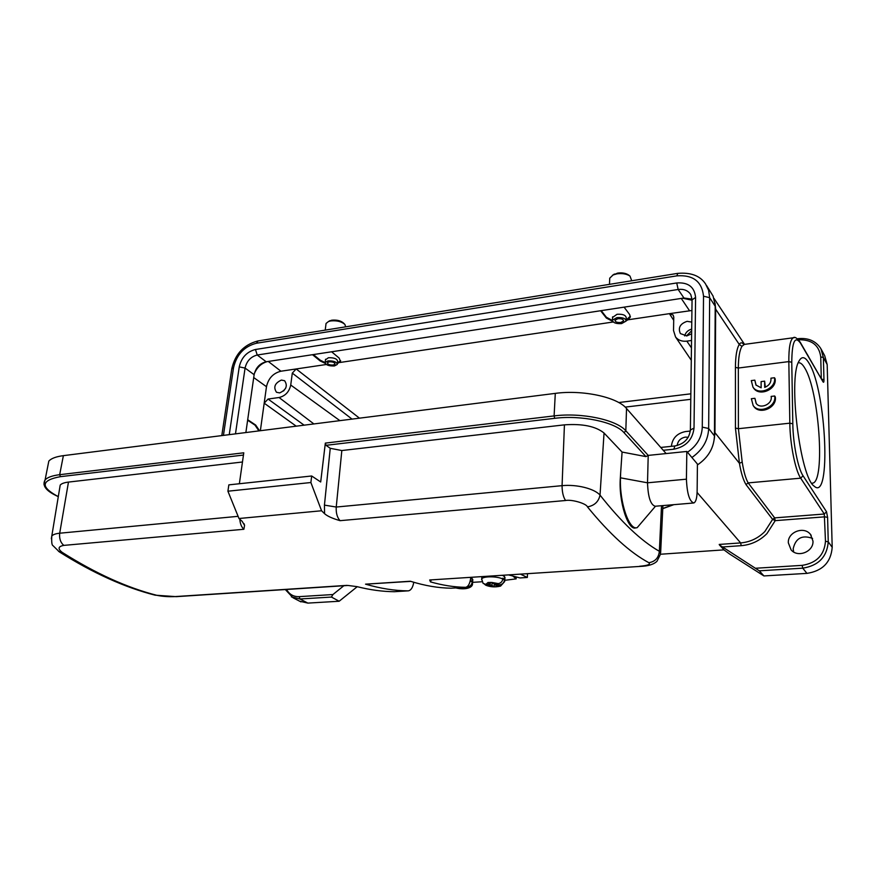 <?xml version="1.0" encoding="UTF-8"?>
<svg xmlns="http://www.w3.org/2000/svg" width="876" height="876" viewBox="0 0 876 876"><rect width="100%" height="100%" fill="white"/><g stroke="black" fill="none" stroke-linecap="round" stroke-linejoin="round"><path stroke-width="1.31" d="M245.871 432.547L254.128 374.687C255.737 367.723 259.756 363.409 266.184 361.766L683.959 298.015L692.073 299.132M697.416 464.948C708.246 457.59 713.918 447.921 714.455 435.93L715.21 305.209L713.097 296.121L706.483 285.39M499.966 584.785L497.557 586.471L495.553 585.058L499.966 584.785C502.485 584.325 503.974 582.803 504.434 580.23L503.831 578.762L502.846 578.182L502.78 579.036C502.331 581.631 500.831 583.153 498.302 583.602L493.878 583.887L491.852 582.452L498.302 583.602M502.725 579.485L504.488 579.375M492.093 582.628L491.896 585.288L485.862 585.267C490.571 587.084 495.488 587.347 500.59 586.088L504.707 581.489L504.434 580.23M484.505 584.215L485.862 585.267M497.557 586.471L494.13 586.821L487.516 585.562M494.338 583.854L494.13 586.821M491.896 585.288L493.911 586.701M495.641 583.777L495.553 585.058M490.352 582.387L490.221 584.106L485.83 584.391L483.169 583.416M485.83 584.391L487.976 582.507L491.852 582.452M488.184 582.682L490.221 584.106M504.784 580.306L516.139 578.883L512.887 576.047M472.602 582.354L482.03 581.752M617.799 318.722L614.952 320.309C615.226 321.974 617.164 322.707 620.766 322.499L623.613 320.89C623.34 319.236 621.402 318.503 617.799 318.722M616.934 317.616C622.617 317.287 625.683 318.426 626.121 321.043L621.621 323.583C615.938 323.912 612.882 322.762 612.455 320.134L616.934 317.616M628.672 275.064L628.508 274.944C625.694 273.137 622.07 272.524 617.624 273.093L612.51 275.228M631.738 280.758L629.975 276.06C626.603 273.892 622.267 273.159 616.945 273.849L613.09 274.954L609.729 278.174L609.685 279.192M466.93 586.832L467.762 586.778C470.237 586.329 471.704 584.829 472.175 582.277L472.241 581.423L470.532 580.251L469.186 583.974M470.412 581.544L472.241 581.423M467.762 586.778L465.736 588.562L456.538 587.862M462.287 587.5L462.178 588.782M460.404 587.621L461.959 588.661M465.517 588.442L463.973 587.402M520.618 574.207L527.33 577.47L519.983 577.941L508.836 574.974M527.505 573.758L527.33 577.47M268.275 361.449L280.933 371.216C273.192 373.165 268.374 378.322 266.479 386.699L264.191 403.179L268.067 399.04L279.05 397.518C285.335 395.985 289.222 391.824 290.733 385.035L339.888 420.644M793.678 551.979L793.163 548.891C795.561 538.16 802.033 534.667 812.578 538.411M812.972 541.083L810.497 534.426C803.993 525.775 787.612 532.028 788.323 542.802L791.083 549.854C797.729 558.089 813.749 551.727 812.972 541.083M283.583 390.97L285.729 388.079M279.674 392.908C286.266 389.864 287.908 385.801 284.623 380.731L281.393 380.075C274.801 383.162 273.17 387.225 276.509 392.284L279.674 392.908M691.668 330.756L686.412 335.957M684.66 335.913C685.623 332.431 687.967 330.153 691.69 329.102M691.777 322.094L687.102 321.339C680.105 323.737 677.86 327.81 680.378 333.581L686.883 335.902L691.635 333.8M688.229 437.277L685.426 437.102C680.575 438.066 677.827 440.88 677.181 445.566M337.359 363.671L340.501 361.459L339.143 358.087L331.621 351.78M312.502 354.703L320.145 360.934L325.215 363.365M313.356 354.572L320.233 360.2L325.095 362.576M337.446 362.982L340.6 360.704M671.377 446.344L671.377 446.344C672.352 438.197 677.071 433.281 685.514 431.561L690.321 431.047M691.547 340.479L686.817 341.136C681.966 341.662 678.221 340.282 675.549 336.986L673.524 330.526L673.764 317.101L673.14 315.031L669.406 313.663L691.93 310.487M626.165 320.725L628.125 319.773L630.282 317.112L629.658 314.561L624.084 307.147M600.607 310.728L606.356 318.054L612.696 321.372M601.21 310.641L606.389 317.243L612.412 320.506M626.165 319.959L630.337 316.269M290.733 385.035L292.299 373.11L296.187 368.96L280.933 371.216M259.581 430.817L255.683 425.057L247.7 419.724M258.902 430.893L255.004 425.145L247.634 420.217M692.062 300.227L682.623 298.212M626.231 317.791C625.793 315.119 622.737 313.947 617.054 314.276L612.554 317.44M337.632 361.427C337.216 358.821 334.15 357.594 328.434 357.726L325.467 359.861M267.18 361.613C261.234 363.354 256.942 367.394 254.303 373.724M808.198 355.941L807.212 354.243M765.285 387.17L764.638 381.159L761.102 381.597L761.145 387.805L755.944 385.013L754.827 380.162L756.119 385.243M754.827 380.162L751.29 380.589L752.966 387.137C758.747 396.094 776.53 388.407 774.493 377.742L770.946 378.18C771.296 382.462 769.205 385.539 764.693 387.389L764.638 381.159M753.152 387.411L753.59 388.068C759.372 397.025 777.122 389.349 775.096 378.695L774.493 377.742M774.691 395.996L771.121 396.412C772.928 403.967 760.335 409.727 756.108 403.321L754.915 398.306L751.356 398.722L753.152 405.489C759.087 414.403 776.716 406.694 774.691 395.996L775.293 396.927C777.319 407.625 759.711 415.312 753.776 406.409L753.152 405.489M754.915 398.306L756.273 403.529M753.294 405.708L753.776 406.409M826.517 511.737L827.601 517.377L824.842 516.829L775.216 520.651L774.647 517.88L748.17 482.895L745.991 484.57L772.61 519.369L774.647 517.88L824.294 514.015L826.517 511.737L803.04 475.756L800.686 478.176L748.17 482.895C745.739 478.734 743.746 471.792 742.191 462.057L738.402 428.703L789.823 423.174L788.827 361.602C788.75 347.673 790.218 339.746 793.24 337.808C794.631 336.483 796.93 337.917 800.16 342.133L800.423 343.031C794.904 335.388 792.013 341.804 791.762 362.281L788.827 361.602L738.337 368.03C738.369 357.813 739.563 350.575 741.95 346.305L744.359 344.388M741.95 346.305L739.267 344.465C740.603 342.297 742.082 342.286 743.713 344.41M715.046 303.129L715.67 309.184L714.958 432.667L714.225 439.391M735.435 428.079L738.402 428.703L738.337 368.03L735.424 367.383L735.435 428.079L739.432 463.316C741.085 472.952 743.264 480.037 745.991 484.57M759.339 570.823L719.492 545.003L724.113 549.964L729.533 553.96L763.927 575.937L759.339 570.823L802.734 568.163L802.164 565.359L755.725 568.239M821.447 349.677L824.699 355.722L827.174 364.536L832.2 547.303C830.995 562.239 822.586 570.933 806.949 573.375L763.927 575.937M809.194 363.496C826.309 390.926 831.444 502.43 814.209 486.18C800.314 477.88 788.072 379.275 798.781 361.492C801.671 355.831 805.153 356.499 809.194 363.496M724.014 549.865L660.559 554.234M299.636 601.188L307.87 603.104L339.165 601.243L357.233 586.69M339.165 601.243L331.435 597.06L299.964 598.987L307.87 603.104M343.841 585.726L332.924 594.541L331.435 597.06M722.382 546.985L741.227 545.671C751.181 544.817 759.755 540.799 766.949 533.593L775.216 520.651L772.61 519.369L764.836 531.546C758.068 538.324 749.998 542.113 740.636 542.923L697.099 492.465M741.227 545.671L740.636 542.923L719.207 544.434L719.492 545.003M811.745 483.256L812.72 483.147C825.52 481.263 819.016 390.543 804.792 368.095C802.46 364.066 800.259 362.325 798.2 362.85M329.212 361.821L327.383 362.752C327.646 364.372 329.584 365.128 333.198 365.04L335.048 364.098C334.785 362.489 332.836 361.733 329.212 361.821M328.051 360.879C333.778 360.737 336.844 361.941 337.26 364.482L334.347 365.971C328.642 366.113 325.576 364.909 325.16 362.357L328.051 360.879M344.367 323.89L343.622 323.156C340.841 320.693 336.877 319.707 331.73 320.189L328.358 321.569M345.626 326.836L344.947 324.481C341.618 321.536 336.877 320.353 330.723 320.934L328.544 321.492L326.047 323.463L325.916 324.547M655.489 506.219L637.202 527.637C629.187 530.867 619.343 502.145 620.482 477.781L620.646 472.898L620.35 477.792C618.379 501.368 628.322 531.787 636.02 527.757M693.223 503.021L655.237 506.24C650.616 504.948 648.043 497.13 647.517 482.807L620.35 477.792M697.132 491.316C696.967 498.115 695.872 501.992 693.847 502.966C689.532 501.62 687.058 493.692 686.423 479.183L686.817 451.458L697.427 464.061L697.132 491.316M686.423 479.183L647.517 482.807L648.207 455.4L686.817 451.458M348.068 585.464L356.992 586.635C370.055 589.92 382.505 591.618 394.353 591.705L394.824 591.672M451.512 588.168L451.074 588.201C438.274 588.037 424.707 585.715 410.351 581.237L365.533 584.161L410.756 581.368M365.533 584.161C380.48 588.519 394.627 590.752 408.008 590.862L394.353 591.705M413.757 582.277C412.87 587.369 411.118 590.216 408.49 590.829L408.008 590.862M470.762 577.459C470.105 583.285 468.43 586.57 465.758 587.292L465.298 587.314C454.283 587.15 442.665 585.343 430.455 581.883L429.689 579.978L640.4 566.389L429.689 579.978M311.681 475.986L228.844 484.866L227.913 491.206L310.881 482.523L311.681 475.986L320.693 481.986L325.335 443.103L326.025 445.315L330.241 448.304L341.826 450.538L564.429 424.849L562.074 485.665C576.605 484.187 594.377 488.611 600.027 495.104C598.604 501.718 594.41 505.649 587.457 506.875C609.641 534.042 630.107 552.646 648.853 562.699C650.78 564.396 647.692 565.578 639.59 566.268M341.826 450.538L336.242 507.04C335.902 512.986 337.172 517.53 340.063 520.673C332.497 518.493 327.339 516.161 324.58 513.697L321.569 510.763L238.984 518.504L227.913 491.206M321.569 510.763L310.881 482.523M645.94 456.604L624.03 432.678L625.825 430.806L648.207 455.4L645.94 456.604L622.08 452.06L604.046 433.018C595.724 426.305 582.518 423.579 564.429 424.849M340.063 520.673L565.546 500.514C571.448 499.2 586.526 503.525 587.457 506.886M604.046 433.018L600.027 495.104C621.445 522.26 641.221 540.985 659.354 551.289L660.57 554.048L656.978 561.264C653.781 564.396 648.251 566.104 640.4 566.389M238.984 518.504L242.159 521.319L244.568 525.381L243.878 529.279L63.806 545.387C58.112 546.449 57.586 548.781 62.207 552.384C95.583 573.452 127.119 587.752 156.815 595.308C162.356 596.457 168.422 596.885 175.003 596.589L347.082 585.365M51.323 538.784L51.761 536.068C53.02 534.579 55.659 533.626 59.699 533.21L238.108 516.325M242.466 462.002L68.47 482.085C64.244 482.599 61.495 483.596 60.203 485.085L59.765 487.757M47.819 466.141L48.826 461.105C51.18 458.444 56.031 456.615 63.379 455.651L555.296 393.379C582.573 389.612 617.394 397.146 626.526 408.501L666.132 453.571M243.451 455.06L60.422 476.664L59.667 474.693L243.78 452.804L239.367 483.738M622.08 452.06L620.646 472.898M229.249 434.649L239.247 366.88L245.072 368.073L235.48 433.861M254.128 374.687L245.072 368.073C246.714 361.054 250.766 356.696 257.237 355.021L266.184 361.766M683.959 298.015L678.166 289.485L257.237 355.021L255.453 349.491C246.835 351.736 241.437 357.528 239.247 366.88M690.901 294.84L690.266 293.843C687.43 290.274 683.389 288.817 678.166 289.485L676.732 282.959C688.229 282.16 694.515 286.978 695.588 297.413L694.022 428.035C692.653 439.719 685.908 446.782 673.786 449.202L674.925 445.972M690.376 430.061L694.022 428.035M695.588 297.413L692.073 299.855M255.453 349.491L676.732 282.959M673.786 449.202L663.242 450.286M231.768 369.015L233.531 367.745L223.435 435.383M233.531 367.745C236.619 354.605 244.229 346.436 256.35 343.261L258.113 340.928M221.803 435.591L231.833 368.588C235.261 353.882 243.889 344.684 257.73 340.994L677.542 273.389C690.781 272.228 700.099 275.721 705.508 283.868L708.629 290.328L709.659 297.676L703.527 296.208C701.961 281.47 693.069 274.681 676.863 275.863L677.772 273.345M715.221 306.282L709.659 297.676L708.662 428.484C708.137 440.365 702.552 450.045 691.909 457.502M714.455 435.93L708.662 428.484L702.278 427.138L703.527 296.208M702.278 427.138C701.785 437.507 696.847 445.873 687.463 452.235M676.863 275.863L256.35 343.261M504.751 580.81L504.937 578.061L504.007 576.189L502.55 575.379M481.647 579.726L481.701 579.036C482.468 576.112 497.404 576.09 502.78 579.036M515.789 578.182L515.876 576.846M472.558 582.923L472.766 580.219L470.74 577.7M472.175 582.277L472.503 583.602C473.018 587.467 465.693 590.336 455.772 587.905M313.893 423.94L279.05 397.518M304.125 425.178L268.067 399.04M320.145 360.934L320.233 360.2M690.781 399.314L625.19 407.11M618.741 402.533L690.846 393.817M686.817 341.136L691.449 347.86M628.125 319.773L669.406 313.663L673.71 320.309M606.356 318.054L606.389 317.243M613.233 321.985L339.713 362.511M326.332 364.493L296.187 368.96L359.478 418.17M292.299 373.11L352.043 419.111M260.369 430.707L264.191 403.179L296.23 426.174M255.004 425.145L255.683 425.057M689.489 310.684L681.265 298.42M266.479 386.699L253.722 377.567M821.71 379.144L823.966 379.779L823.374 357.517L820.735 356.904L821.294 378.432M800.423 343.031L823.122 381.98L800.226 342.242M823.122 381.98C823.692 382.735 823.977 382.002 823.966 379.779M743.593 344.498L794.313 337.632M715.67 309.184L739.267 344.465C736.782 348.495 735.501 356.138 735.424 367.383M714.958 432.667L739.432 463.316L742.191 462.057M827.601 517.377L828.247 541.817L825.477 541.28L824.294 514.015L800.686 478.176C795.32 470.543 790.032 444.033 789.823 423.174L792.813 423.82L791.762 362.281M803.04 475.756C798.003 468.518 793.032 443.508 792.813 423.82M806.949 573.375L802.734 568.163C818.523 565.666 827.021 556.884 828.247 541.817L832.2 547.303M825.477 541.28C824.349 555.045 816.574 563.071 802.164 565.359M827.174 364.536L823.374 357.517L820.889 348.648C815.863 340.983 808.263 337.654 798.113 338.673L798.167 338.662M798.496 339.779C811.702 339.428 819.115 345.144 820.735 356.904M286.583 589.46C289.31 594.421 293.515 596.808 299.187 596.644L299.964 598.987L291.369 596.874M299.187 596.644L332.924 594.541M176.273 596.633L175.08 596.611M465.298 587.314L451.074 588.201M565.546 500.503C563.246 496.966 562.085 492.027 562.074 485.665L336.242 507.04L324.438 505.123L330.241 448.304M324.58 513.697L324.438 505.123M661.522 505.715L659.354 551.289C658.664 557.837 655.171 561.647 648.864 562.71M431.211 580.032L430.455 581.883M239.827 519.26C240.144 523.771 241.491 527.111 243.878 529.279M68.47 482.085L59.699 533.21C59.152 538.532 60.521 542.583 63.806 545.387M58.517 551.354L62.207 552.384M155.107 595.154L156.815 595.308M43.953 484.264L45.081 479.938C47.435 477.354 52.297 475.613 59.667 474.693L63.379 455.651M624.03 432.678C615.094 422.035 581.237 414.895 554.727 418.323L554.103 415.914C581.544 412.333 616.616 419.757 625.825 430.806L626.526 408.501M325.335 443.103L554.103 415.914L555.296 393.379M662.782 508.496L673.118 504.729M60.422 476.664C41.72 480.125 40.263 486.377 56.064 495.422L58.309 496.55M554.727 418.323L326.025 445.315M690.77 294.588L692.073 299.461L690.387 429.722C689.39 438.613 684.178 444.033 674.739 445.993L660.745 447.45M504.992 577.415L503.656 575.477M481.877 576.726L481.701 579.036L483.136 583.46M516.26 576.945L516.15 578.631M612.576 316.838L612.455 320.134M626.231 317.714L626.143 320.474M628.508 274.944L629.975 276.06M609.729 278.174L609.488 284.339M614.404 274.024L613.09 274.954M472.821 579.562L471.387 577.558M810.497 534.426L811.198 535.367M340.6 360.66L340.512 361.405M675.549 336.986L691.284 360.244M630.326 316.258L630.304 316.959M753.59 388.068L752.966 387.137M714.017 298.442L744.545 344.367M300.972 601.889L293.033 597.771L285.313 589.548M811.734 483.234L812.72 483.147M337.632 361.339L337.337 363.868M325.543 359.226L325.16 362.357M326.047 323.463L325.226 330.121M329.913 320.66L328.544 321.492M347.772 585.475L176.284 596.655L155.129 595.176C124.929 587.511 93.009 573.09 59.36 551.902L52.998 545.649C51.87 545.288 51.465 542.102 51.783 536.079L60.203 485.085M660.635 552.778L662.924 505.594M244.086 523.76L244.568 525.381M58.287 496.681L55.659 495.367C45.596 490.396 42.07 485.249 45.081 479.938L48.826 461.105M662.782 508.649L673.83 504.664"/></g></svg>
